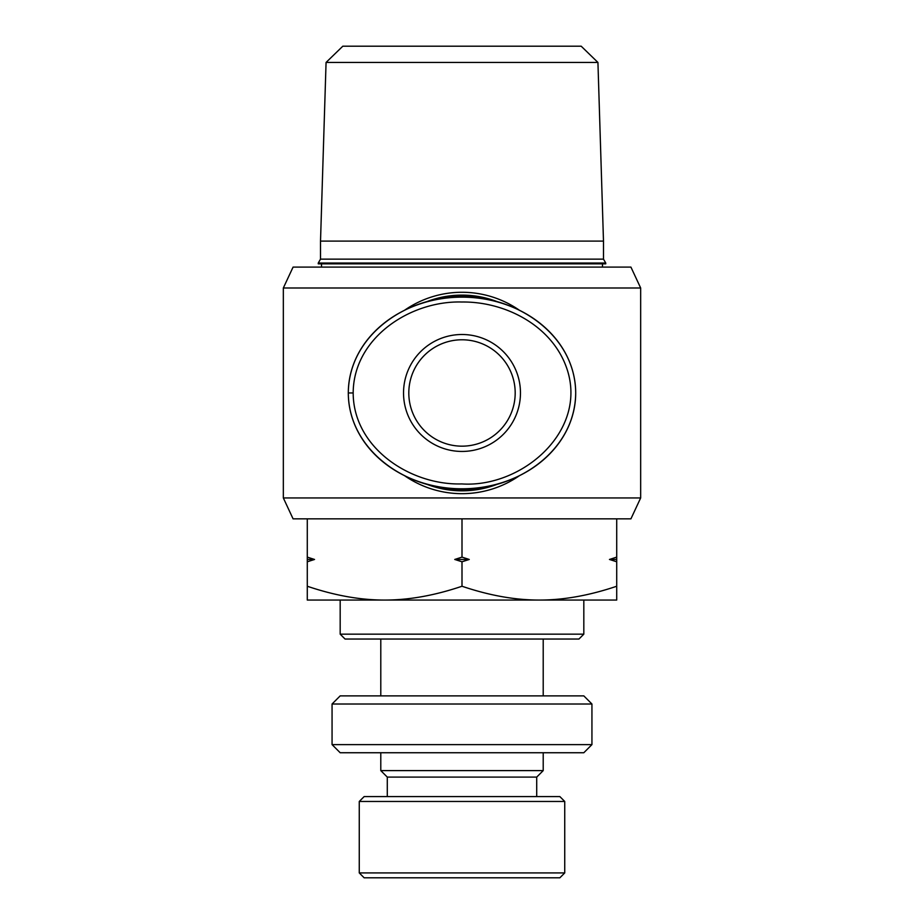 <?xml version="1.0" encoding="UTF-8"?>
<svg xmlns="http://www.w3.org/2000/svg" width="924" height="924" viewBox="0 0 924 924"><rect width="100%" height="100%" fill="white"/><g stroke="black" fill="none" stroke-linecap="round" stroke-linejoin="round"><path stroke-width="1.39" d="M318.26 263.848L605.74 263.848L605.74 263.028L318.26 263.028L318.26 263.848M597.932 62.439L581.184 46.2L342.816 46.2L326.068 62.439L597.932 62.439L603.488 241.106L320.512 241.106L320.512 259.136L318.26 263.028M603.488 241.106L603.488 259.136L320.512 259.136M583.818 634.164L340.182 634.164L345.056 639.038L578.944 639.038L583.818 634.164L583.818 600.057M591.938 744.617L332.062 744.617L332.062 704.007L591.938 704.007L591.938 744.617L583.818 752.737L340.182 752.737L332.062 744.617M591.938 704.007L583.818 695.888L340.182 695.888L332.062 704.007M543.208 752.737L543.208 770.604L380.792 770.604L387.283 777.096L536.717 777.096L536.717 796.592M564.737 801.466L559.863 796.592L364.137 796.592L359.263 801.466L564.737 801.466L564.737 872.926L359.263 872.926L364.137 877.8L559.863 877.8L564.737 872.926M462 586.243C489.327 595.495 515.118 600.092 539.35 600.057L384.65 600.057C408.882 600.092 434.673 595.495 462 586.243L462 561.78L454.747 559.459L462 557.126L469.253 559.459L454.747 559.459M616.712 586.243L616.712 600.057L539.35 600.057C563.594 600.092 589.373 595.495 616.712 586.243L616.712 561.78L609.459 559.459L616.712 557.126L616.712 559.459L609.459 559.459M307.288 600.057L307.288 586.243C334.627 595.495 360.406 600.092 384.65 600.057L307.288 600.057M307.288 586.243L307.288 518.849L616.712 518.849L616.712 557.126M307.288 557.126L314.541 559.459L307.288 559.459M314.541 559.459L307.288 561.78M616.712 559.459L616.712 561.78M469.253 559.459L462 561.78M462 557.126L462 518.849M404.516 475.652A100.704 100.704 0 0 0 519.484 475.652M498.775 483.656A97.863 97.863 0 0 1 425.225 483.656M283.333 287.988L293.081 267.094L630.919 267.094L640.667 287.988L283.333 287.988L283.333 497.944L293.081 518.849L630.919 518.849L640.667 497.944L640.667 287.988M640.667 497.944L283.333 497.944M425.156 302.31A97.863 97.863 0 0 1 498.752 302.275M519.496 310.302A100.704 100.704 0 0 0 404.493 310.302M462 446.165A53.188 53.188 0 0 1 408.812 392.966A53.188 53.188 0 0 1 462 339.778A53.188 53.188 0 0 1 515.188 392.966A53.188 53.188 0 0 1 462 446.165M462 334.5A58.466 58.466 0 0 0 403.534 392.966A58.466 58.466 0 0 0 462 451.443A58.466 58.466 0 0 0 520.466 392.966A58.466 58.466 0 0 0 462 334.5M485.112 299.133A96.639 96.639 0 0 0 438.761 299.168M438.842 486.798A96.639 96.639 0 0 0 485.146 486.798M575.698 392.966C575.34 334.038 514.968 295.414 461.827 297.147C408.801 295.611 348.798 333.922 348.302 392.966A113.698 95.83 180 0 0 462 488.796A113.698 95.83 180 0 0 575.698 392.966A113.698 95.83 180 0 0 462 297.147A113.698 95.83 180 0 0 348.302 392.966C348.671 451.489 408.547 490.401 461.746 488.796C514.98 490.529 575.167 452.102 575.698 392.966L575.698 393.035M353.176 392.966C353.442 337.63 410.533 300.543 461.838 302.009C504.516 301.432 550.404 324.763 565.938 366.031C589.974 429.648 522.614 488.068 461.757 483.922C410.291 485.458 353.338 447.828 353.176 392.966L348.302 392.966M602.494 263.848L602.494 267.094M603.488 259.136L605.74 263.028M326.068 62.439L320.512 241.106M321.506 263.848L321.506 267.094M543.208 639.038L543.208 695.888M536.717 777.096L543.208 770.604M380.792 752.737L380.792 770.604M359.263 801.466L359.263 872.926M387.283 777.096L387.283 796.592M380.792 639.038L380.792 695.888M340.182 600.057L340.182 634.164"/></g></svg>
